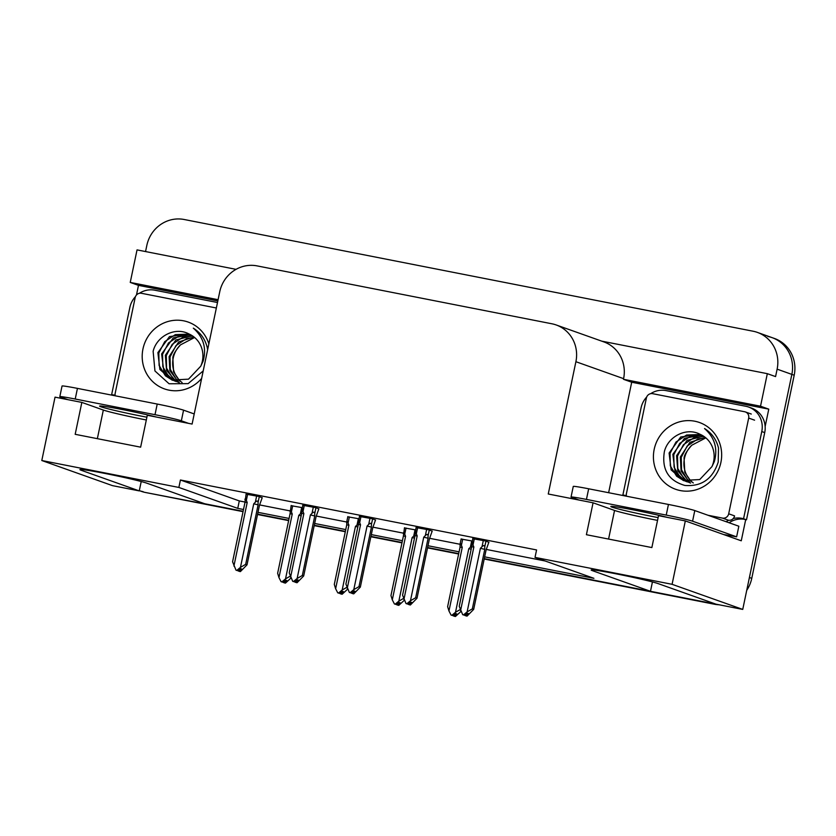 <?xml version="1.0" encoding="UTF-8"?>
<svg xmlns="http://www.w3.org/2000/svg" width="836" height="836" viewBox="0 0 836 836"><rect width="100%" height="100%" fill="white"/><g stroke="black" fill="none" stroke-linecap="round" stroke-linejoin="round"><path stroke-width="1.25" d="M146.321 419.985A34.798 1.411 11.8 0 1 145.485 419.818A34.798 1.411 11.8 0 1 103.33 410.048L81.844 402.409L55.04 397.142L41.8 460.521L112.463 485.632L139.257 490.899L141.221 481.526M657.545 520.379A34.798 1.411 11.8 0 1 656.709 520.222A34.798 1.411 11.8 0 1 614.554 510.441L593.069 502.802L548.259 494.003L575.899 361.706A32.625 31.245 -70.4 0 0 556.139 324.943A32.625 31.245 -70.4 0 0 551.885 323.783L257.091 265.89A32.625 31.245 -70.4 0 0 219.743 291.764L192.102 424.061L147.303 415.262L140.636 447.166L75.177 434.312L81.844 402.409M767.824 336.459A32.625 31.245 109.6 0 1 772.077 337.629A32.625 31.245 109.6 0 1 791.849 374.392L742.744 609.413L715.95 604.156L657.942 583.538A34.798 1.411 -168.2 0 0 620.594 574.729A34.798 1.411 -168.2 0 0 591.157 569.995A34.798 1.411 -168.2 0 0 592.484 570.685L650.481 591.303L484.274 558.657L712.063 603.393A32.625 31.245 109.6 0 0 714.999 603.822M652.435 581.929L650.481 591.303M458.713 553.631L427.604 547.528L458.713 553.631M402.043 542.501L370.944 536.398L402.043 542.501M345.373 531.382L314.273 525.269L345.373 531.382M288.713 520.253L257.613 514.14L288.713 520.253M243.046 511.653L145.506 492.498L243.119 511.298L204.726 503.753L146.718 483.145A34.798 1.411 -168.2 0 0 109.38 474.325A34.798 1.411 -168.2 0 0 79.932 469.602A34.798 1.411 -168.2 0 0 81.259 470.292L139.257 490.899M136.477 295.003L138.483 285.358L217.82 300.939M608.629 492.707L631.702 382.23L768.775 409.149L765.149 426.475M745.702 519.584L741.26 540.798L685.321 520.922L658.528 515.666L651.861 547.57L586.402 534.706L593.069 502.802M236.055 269.338L137.041 249.891L130.238 282.432L218.091 299.685M130.238 282.432L138.483 285.358M631.702 382.23L623.468 379.293L760.53 406.212L768.775 409.149M623.468 379.293L623.593 378.656A32.625 31.245 -70.4 0 0 603.832 341.893L556.139 324.943M760.53 406.212L767.323 373.671L601.753 341.151M145.548 251.563L146.843 245.376A32.625 31.245 109.6 0 1 184.192 219.502L753.1 331.223A32.625 31.245 109.6 0 1 757.364 332.394A32.625 31.245 109.6 0 1 777.125 369.157L775.568 376.597L767.323 373.671M484.65 556.86L593.905 578.313L535.019 557.393L672.081 584.312L685.321 520.922M672.081 584.312L742.744 609.413M41.8 460.521L178.862 487.44L237.748 508.372L243.495 509.5M257.99 512.343L289.089 518.445M314.649 523.472L345.749 529.575M371.32 534.601L402.419 540.704M427.98 545.73L459.089 551.833M535.019 557.393L536.576 549.942L180.419 480L178.862 487.44M180.419 480L239.305 500.921L244.99 502.039M259.662 504.923L290.05 510.89M316.332 516.052L346.721 522.019M373.002 527.182L403.38 533.149M429.662 538.311L460.051 544.278M486.333 549.44L545.156 560.987M239.305 500.921L237.748 508.372M318.861 508.905L315.663 507.619L302.736 505.299M375.531 520.034L372.323 518.748L359.396 516.429M432.202 531.163L428.993 529.878L416.067 527.558M488.861 542.292L485.664 541.007L472.737 538.687M262.201 497.775L258.993 496.49L246.066 494.17M358.916 518.769L347.786 516.805M415.576 529.899L404.457 527.934M472.246 541.028L461.127 539.063M302.245 507.64L291.127 505.686M143.144 491.662A32.625 31.245 109.6 0 1 139.309 490.638L141.242 491.328A32.625 31.245 109.6 0 0 145.506 492.498M757.364 332.394L772.077 337.629A32.625 31.245 109.6 0 1 791.849 374.392L749.411 577.509L751.763 578.345A32.625 31.245 109.6 0 1 746.736 590.32M772.077 337.629L774.439 338.465A32.625 31.245 109.6 0 1 794.2 375.228L751.763 578.345M719.085 604.773A32.625 31.245 109.6 0 1 714.414 604.229L484.201 559.012M458.63 553.996L427.53 547.883M401.97 542.867L370.87 536.754M345.299 531.738L314.2 525.625M288.639 520.609L257.53 514.495M290.991 578.01L285.452 583.12L284.271 582.702L286.842 580.571L285.661 580.153L283.101 582.274L281.084 581.699L278.963 577.603L292.245 514.025L291.409 511.914L292.694 505.77M278.963 577.603L277.636 573.287L290.061 513.774L291.168 505.466M290.019 511.413C290.155 509.667 290.615 509.835 291.409 511.914M284.846 582.932L283.435 582.535L284.825 582.995M301.639 512.698L298.797 515.321L285.515 578.888L281.92 581.856L283.101 582.274M281.084 581.699L281.92 581.856M285.452 583.12L284.271 582.702M290.061 513.774L292.245 514.025M301.159 515.854L298.797 515.321M285.515 578.888L290.719 575.858M284.355 581.239L284.062 582.65M283.843 581.657L283.655 582.577M262.232 497.639L259.453 505.32L247.017 564.833L240.392 571.605L239.002 571.145L241.782 569.065L240.601 568.647L238.041 570.769L236.024 570.194L238.041 570.769M239.305 569.724L239.002 571.145M240.392 571.605L239.221 571.187M238.594 571.072L239.775 571.49L238.385 571.03L238.782 570.152M256.642 496.03L255.356 502.175C257.018 500.576 257.916 500.67 258.052 502.478L259.285 496.594M255.356 502.175L253.736 503.805L258.105 504.839L258.052 502.478M253.736 503.805L240.454 567.372L245.669 564.352L258.105 504.839M247.017 564.833L245.669 564.352M240.454 567.372L236.86 570.351M236.024 570.194L232.575 561.782L245.011 502.269L247.195 502.52L246.359 500.409L247.634 494.264M245.011 502.269L246.108 493.961M244.958 499.907C245.094 498.162 245.565 498.329 246.359 500.409M233.913 566.087L247.195 502.52M347.651 589.14L342.123 594.25L340.942 593.821L343.502 591.7L342.321 591.282L339.761 593.403L337.744 592.828L335.633 588.732L348.915 525.154L348.079 523.043L349.364 516.899M335.633 588.732L334.295 584.416L346.731 524.904L346.762 521.779M346.689 522.542C346.825 520.797 347.285 520.964 348.079 523.043M341.506 594.062L340.106 593.664L341.496 594.124M358.299 523.827L355.457 526.44L342.175 590.017L338.59 592.985L339.761 593.403M337.744 592.828L338.59 592.985M342.123 594.25L340.942 593.821M346.731 524.904L348.915 525.154M357.829 526.983L355.457 526.44M342.175 590.017L347.389 586.987M341.025 592.369L340.722 593.779M340.513 592.787L340.315 593.706M404.321 600.269L398.782 605.368L397.612 604.95L400.172 602.829L398.991 602.411L396.431 604.532L394.414 603.958L392.303 599.851L405.575 536.284L404.739 534.173L406.024 528.028M392.303 599.851L390.966 595.545L403.391 536.033L404.499 527.725M403.349 533.671C403.485 531.926 403.955 532.093 404.739 534.173M398.176 605.191L396.766 604.794L398.166 605.254M414.969 534.956L412.127 537.569L398.845 601.147L395.25 604.115L396.431 604.532M394.414 603.958L395.25 604.115M398.782 605.368L397.612 604.95M403.391 536.033L405.575 536.284M414.489 538.112L412.127 537.569M398.845 601.147L404.06 598.116M397.685 603.498L397.393 604.909M397.173 603.916L396.985 604.836M460.981 611.398L455.453 616.498L454.272 616.08L456.832 613.958L455.662 613.54L453.091 615.662L451.085 615.087L448.963 610.98L462.245 547.413L461.409 545.302L462.695 539.157M448.963 610.98L447.626 606.675L460.061 547.162L460.093 544.037M460.019 544.8C460.155 543.055 460.615 543.222 461.409 545.302M454.836 616.32L453.436 615.923L454.826 616.383M471.629 546.086L468.787 548.698L455.515 612.265L451.921 615.244L453.091 615.662M451.085 615.087L451.921 615.244M455.453 616.498L454.272 616.08M460.061 547.162L462.245 547.413M471.159 549.242L468.787 548.698M455.515 612.265L460.72 609.245M454.356 614.617L454.063 616.038M453.844 615.045L453.645 615.965M318.892 508.769L316.123 516.449L303.687 575.962L297.062 582.734L295.672 582.274L298.452 580.194L297.271 579.776L294.711 581.898L292.694 581.313L294.711 581.898M295.965 580.853L295.672 582.274M297.062 582.734L295.881 582.316M295.265 582.201L296.435 582.619L295.045 582.159L295.453 581.281M313.301 507.159L312.016 513.304C313.678 511.705 314.587 511.799 314.723 513.607L315.945 507.724M312.016 513.304L310.407 514.934L314.764 515.969L314.723 513.607M310.407 514.934L297.125 578.502L302.329 575.481L314.764 515.969M303.687 575.962L302.329 575.481M297.125 578.502L293.53 581.48M292.694 581.313L289.246 572.911L301.671 513.398L303.855 513.649L303.019 511.538L304.304 505.393M301.671 513.398L302.778 505.09M301.629 511.036C301.765 509.291 302.224 509.458 303.019 511.538M290.573 577.216L303.855 513.649M375.563 519.898L372.783 527.579L360.347 587.091L353.732 593.863L352.332 593.403L355.112 591.324L353.941 590.906L351.371 593.027L349.354 592.442L351.371 593.027M352.635 591.982L352.332 593.403M353.732 593.863L352.552 593.445M351.925 593.33L353.105 593.748L351.716 593.288L352.123 592.41M369.972 518.289L368.686 524.433C370.348 522.834 371.247 522.928 371.383 524.736L372.616 518.853M368.686 524.433L367.067 526.063L371.435 527.098L371.383 524.736M367.067 526.063L353.785 589.631L358.999 586.611L371.435 527.098M360.347 587.091L358.999 586.611M353.785 589.631L350.2 592.609M349.354 592.442L345.905 584.04L358.341 524.527L360.525 524.778L359.689 522.667L360.974 516.523M358.341 524.527L359.449 516.22M358.299 522.166C358.435 520.42 358.895 520.588 359.689 522.667M347.243 588.345L360.525 524.778M432.222 531.027L429.453 538.708L417.018 598.221L410.392 604.992L409.003 604.532L411.782 602.453L410.601 602.035L408.041 604.156L406.024 603.571L408.041 604.156M409.295 603.111L409.003 604.532M410.392 604.992L409.222 604.574M408.595 604.459L409.776 604.877L408.376 604.407L408.783 603.54M426.642 529.418L425.357 535.562C427.018 533.964 427.917 534.058 428.053 535.866L429.286 529.982M425.357 535.562L423.737 537.193L428.095 538.227L428.053 535.866M423.737 537.193L410.455 600.76L415.67 597.74L428.095 538.227M417.018 598.221L415.67 597.74M410.455 600.76L406.86 603.738M406.024 603.571L402.576 595.169L415.001 535.657L417.185 535.907L416.349 533.796L417.634 527.652M415.001 535.657L416.109 527.349M414.959 533.295C415.095 531.55 415.565 531.717 416.349 533.796M403.913 599.475L417.185 535.907M488.893 542.156L486.113 549.837L473.688 609.35L467.063 616.122L465.673 615.662L468.442 613.582L467.272 613.164L464.711 615.286L462.695 614.7L464.711 615.286M465.965 614.241L465.673 615.662M467.063 616.122L465.882 615.704M465.255 615.578L466.436 616.007L465.046 615.536L465.453 614.669M483.302 540.547L482.017 546.692C483.678 545.093 484.577 545.187 484.723 546.995L485.946 541.111M482.017 546.692L480.397 548.322L484.765 549.356L484.723 546.995M480.397 548.322L467.125 611.889L472.33 608.869L484.765 549.356M473.688 609.35L472.33 608.869M467.125 611.889L463.531 614.868M462.695 614.7L459.236 606.299L471.671 546.786L473.855 547.037L473.019 544.926L474.305 538.781M471.671 546.786L472.779 538.478M471.629 544.424C471.765 542.679 472.225 542.846 473.019 544.926M460.573 610.604L473.855 547.037M667.65 517.453A33.168 1.338 -168.2 0 0 634.315 510.085A33.168 1.338 -168.2 0 0 610.834 506.501A33.168 1.338 -168.2 0 0 652.279 516.47A33.168 1.338 -168.2 0 0 658.12 517.599M723.871 534.622A21.746 0.878 11.8 0 1 736.62 536.848L738.836 526.22L694.789 510.566A21.746 0.878 -168.2 0 0 668.445 504.453L588.669 488.788A21.746 0.878 -168.2 0 0 573.266 486.427L571.04 497.065A21.746 0.878 -168.2 0 0 571.876 497.493L579.097 500.064M736.62 536.848L692.574 521.204A21.746 0.878 -168.2 0 0 666.229 515.091L586.444 499.416A21.746 0.878 -168.2 0 0 571.04 497.065M625.704 496.061L622.862 495.048L641.076 407.843A21.746 20.827 109.6 0 1 646.688 397.027M650.659 393.683A21.746 20.827 109.6 0 1 665.978 390.59L745.764 406.265A21.746 20.827 109.6 0 1 748.607 407.038A21.746 20.827 109.6 0 1 761.774 431.554L743.559 518.759L746.506 519.804L764.721 432.599A21.746 20.827 -70.4 0 0 751.543 408.083L748.607 407.038M729.107 522.761A21.746 20.827 109.6 0 1 746.506 519.804M726.16 521.706A21.746 20.827 109.6 0 1 728.626 520.243M733.214 518.55A21.746 20.827 109.6 0 1 743.559 518.759M622.862 495.048A21.746 20.827 109.6 0 1 626.352 495.748M156.426 417.049A33.168 1.338 -168.2 0 0 123.091 409.692A33.168 1.338 -168.2 0 0 99.609 406.097A33.168 1.338 -168.2 0 0 141.054 416.077A33.168 1.338 -168.2 0 0 146.896 417.195M194.213 413.945L183.565 410.162A21.746 0.878 -168.2 0 0 157.22 404.049L77.445 388.385A21.746 0.878 -168.2 0 0 62.042 386.033L59.826 396.661A21.746 0.878 -168.2 0 0 60.652 397.1L67.883 399.66M188.57 423.371L181.349 420.801A21.746 0.878 -168.2 0 0 155.005 414.687L75.219 399.023A21.746 0.878 -168.2 0 0 59.826 396.661M114.48 395.658L111.637 394.655L129.862 307.449A21.746 20.827 109.6 0 1 135.463 296.623M139.434 293.279A21.746 20.827 109.6 0 1 154.754 290.196L217.496 302.517M114.783 395.721A21.746 20.827 109.6 0 1 115.222 395.773A5.434 5.204 109.6 0 1 115.18 393.307L135.171 297.585A5.434 5.204 109.6 0 1 141.399 293.279L216.346 307.993M111.637 394.655A21.746 20.827 109.6 0 1 115.128 395.344M691.675 481.609L689.752 479.603A24.578 23.544 109.6 0 1 684.444 458.462A24.578 23.544 109.6 0 1 691.769 445.233L705.835 437.886M720.893 462.444A35.457 33.962 109.6 0 1 680.295 490.565A35.457 33.962 109.6 0 1 654.191 449.34A35.457 33.962 109.6 0 1 694.789 421.219A35.457 33.962 109.6 0 1 720.893 462.444M664.359 451.701C661.589 469.414 668.424 480.658 684.862 485.444C701.603 486.74 712.711 478.944 718.208 462.089L718.5 448.054C716.41 439.548 711.76 433.038 704.549 428.544C714.696 437.573 717.967 448.587 714.341 461.576L711.958 466.613A24.578 23.544 -70.4 0 0 713.61 461.482A24.578 23.544 -70.4 0 0 700.045 434.292C686.429 426.956 667.964 436.465 664.359 451.701M700.066 434.302L680.713 436.998L669.113 453.018L671.12 469.874L683.148 480.418L699.732 479.561L711.958 466.613M700.516 434.501L686.575 435.023L675.969 442.045L670.044 453.352L670.315 465.861L676.637 476.217L683.629 480.575M702.271 435.399L690.317 436.35L679.699 443.373L673.785 454.68L674.056 467.199L680.368 477.544L685.541 481.108M685.99 481.327L687.359 481.902M701.843 435.159L684.517 438.294L672.844 454.345L675.028 471.514L685.06 480.993M685.51 481.202L686.899 481.745M703.975 436.465L694.058 437.677L683.44 444.7L677.526 456.007L677.797 468.526L684.109 478.871L687.516 481.463M703.546 436.173L687.067 440.384L676.585 455.672L677.777 470.793L687.014 481.39M687.453 481.64L688.791 482.32M689.251 482.529L690.63 483.072M705.605 437.698L697.799 439.005L687.182 446.027L681.256 457.334L681.539 469.853L687.85 480.198L689.564 481.64M705.208 437.374L689.878 442.38L680.326 456.999L681.079 470.981L689.042 481.609M692.072 481.964L693.295 482.968M691.769 445.233C686.669 451.032 684.099 455.401 684.067 458.327L684.788 472.246L691.142 481.64M626.446 496.208A5.434 5.204 109.6 0 1 626.404 493.7L646.395 397.988A5.434 5.204 109.6 0 1 652.623 393.672L744.677 411.751A5.434 5.204 109.6 0 1 748.68 418.073L728.689 513.795A5.434 5.204 109.6 0 1 722.461 518.101L708.04 515.269M728.689 513.795L734.572 515.885A5.434 5.204 109.6 0 1 728.355 520.201L722.461 518.101M180.451 381.216L178.528 379.21A24.578 23.544 109.6 0 1 173.219 358.059A24.578 23.544 109.6 0 1 180.545 344.84L194.61 337.493M201.633 378.436A35.457 33.962 109.6 0 1 160.731 387.308A35.457 33.962 109.6 0 1 142.966 348.936A35.457 33.962 109.6 0 1 174.724 320.292A35.457 33.962 109.6 0 1 208.854 343.909M188.842 333.898L169.489 336.594L157.889 352.614L159.895 369.481L171.923 380.014L188.508 379.168L200.734 366.21A24.578 23.544 -70.4 0 0 202.385 361.079A24.578 23.544 -70.4 0 0 188.831 333.898C175.205 326.562 156.74 336.072 153.134 351.298L154.942 370.954L169.071 383.766L188.131 383.64L203.211 370.912M207.621 349.793L207.276 347.661C205.186 339.144 200.535 332.644 193.325 328.151C203.472 337.169 206.743 348.184 203.117 361.173L200.734 366.21M189.291 334.107L175.351 334.619L164.744 341.642L158.819 352.949L159.091 365.468L165.413 375.813L172.404 380.181M191.047 334.996L179.092 335.947L168.485 342.979L162.56 354.276L162.832 366.795L169.144 377.14L174.316 380.714M174.766 380.923L176.135 381.509M190.618 334.755L173.292 337.89L161.62 353.941L163.804 371.121L173.836 380.589M174.285 380.798L175.675 381.341M192.75 336.062L182.833 337.274L172.216 344.307L166.301 355.603L166.573 368.122L172.885 378.478L176.291 381.07M192.322 335.769L175.853 339.98L165.361 355.269L166.552 370.39L175.79 380.997M176.229 381.247L177.566 381.927M178.026 382.125L179.406 382.669M194.38 337.295L186.574 338.601L175.957 345.634L170.042 356.93L170.314 369.449L176.626 379.805L178.34 381.237M193.983 336.971L178.664 341.976L169.102 356.606L169.854 370.588L177.817 381.216M180.848 381.571L182.081 382.564M180.545 344.84C175.445 350.639 172.874 354.997 172.843 357.933L173.564 371.842L179.918 381.237M97.352 438.67L103.33 410.048M608.577 539.063L614.554 510.441M592.651 569.901L592.484 570.685M777.125 369.157L794.2 375.228M575.899 361.706L623.593 378.656M81.426 469.498L81.259 470.292M714.414 604.229L712.063 603.393M301.691 507.536L300.406 513.691M358.362 518.665L357.076 524.809M415.032 529.794L413.747 535.939M471.692 540.923L470.407 547.068M761.774 431.554L764.721 432.599M666.229 515.091L668.445 504.453M588.669 488.788L586.444 499.416M692.574 521.204L694.789 510.566M155.005 414.687L157.22 404.049M77.445 388.385L75.219 399.023M181.349 420.801L183.565 410.162M748.68 418.073L754.574 420.174M346.752 521.779L347.839 516.596M460.082 544.037L461.169 538.854M683.158 480.418L684.088 480.752M745.388 411.949L751.282 414.039M171.934 380.014L172.864 380.349"/></g></svg>

